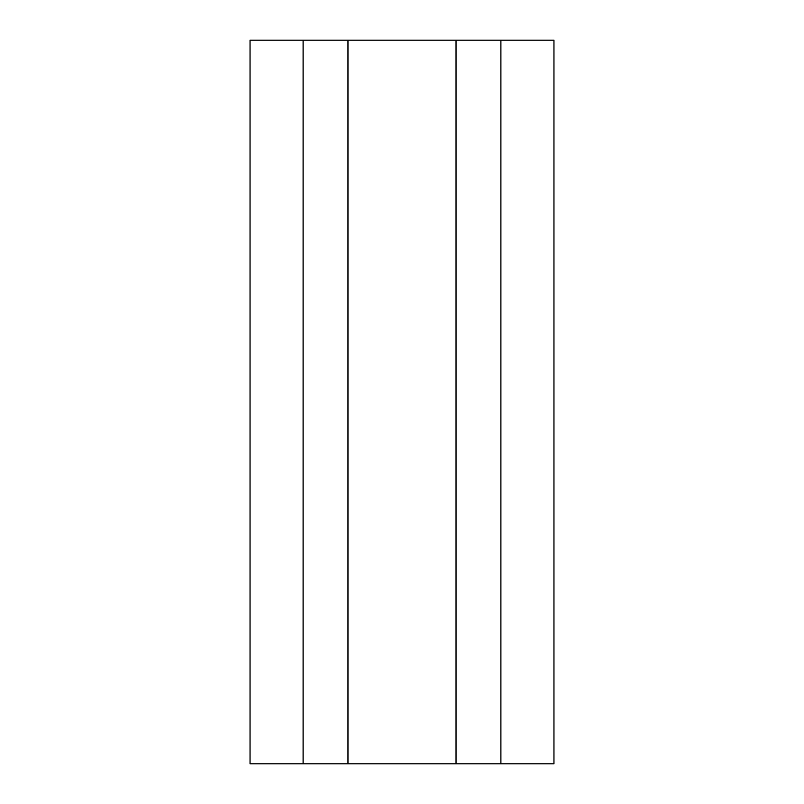 <?xml version="1.0" encoding="UTF-8"?>
<svg xmlns="http://www.w3.org/2000/svg" width="804" height="804" viewBox="0 0 804 804"><rect width="100%" height="100%" fill="white"/><g stroke="black" fill="none" stroke-linecap="round" stroke-linejoin="round"><path stroke-width="1.21" d="M456.029 763.8L500.892 763.8L500.892 40.2L250.044 40.2L250.044 763.8L456.029 763.8L456.029 40.2M500.892 763.8L553.956 763.8L553.956 40.2L500.892 40.2M303.108 40.2L303.108 763.8M347.971 763.8L347.971 40.2"/></g></svg>

